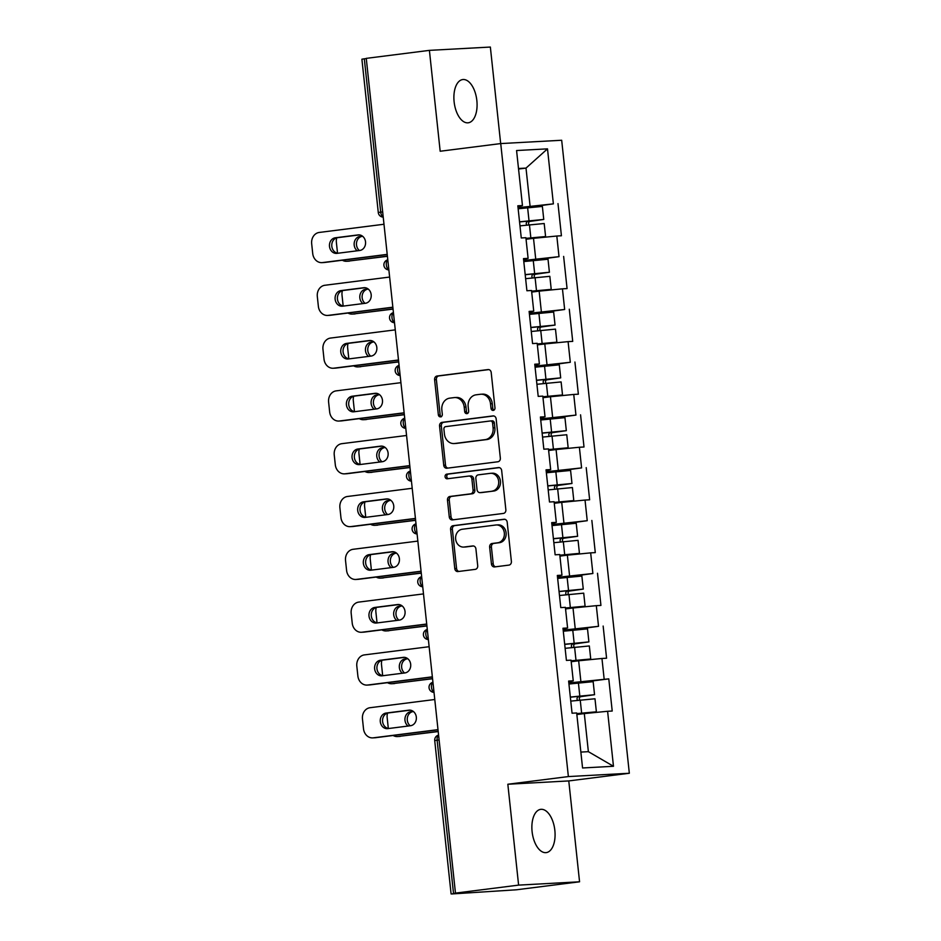 <?xml version="1.0" encoding="UTF-8"?>
<svg xmlns="http://www.w3.org/2000/svg" width="941" height="941" viewBox="0 0 941 941"><rect width="100%" height="100%" fill="white"/><g stroke="black" fill="none" stroke-linecap="round" stroke-linejoin="round"><path stroke-width="1.41" d="M493.237 410.417A2.341 2 -93.1 0 0 494.966 407.829L491.202 372.53A3.341 2.847 -93.1 0 0 488.014 369.566L437.071 376.024A3.341 2.847 -93.1 0 0 434.601 379.705L438.377 415.005A2.341 2 -93.1 0 0 442.329 414.499L441.847 409.935A10.704 9.128 -93.1 0 1 449.763 398.149L454.009 397.62A10.704 9.128 -93.1 0 1 454.562 397.561A10.704 9.128 -93.1 0 1 464.207 407.1L464.689 411.676A2.341 2 -93.1 0 0 468.653 411.17L468.159 406.594A10.704 9.128 -93.1 0 1 476.087 394.82L480.333 394.279A10.704 9.128 -93.1 0 1 480.886 394.232A10.704 9.128 -93.1 0 1 490.52 403.771L491.014 408.335A2.341 2 -93.1 0 0 493.237 410.417M532.1 831.609A21.796 11.374 -97.2 0 1 540.734 809.354A21.796 11.374 -97.2 0 1 554.849 830.362A21.796 11.374 -97.2 0 1 546.215 852.617A21.796 11.374 -97.2 0 1 532.1 831.609M454.115 101.793A21.796 11.374 -97.2 0 1 462.749 79.55A21.796 11.374 -97.2 0 1 476.852 100.558A21.796 11.374 -97.2 0 1 468.218 122.801A21.796 11.374 -97.2 0 1 454.115 101.793M491.437 563.953A3.341 2.847 -93.1 0 0 494.613 566.917L508.905 565.106A3.341 2.847 -93.1 0 0 511.386 561.424L507.199 522.22A3.341 2.847 -93.1 0 0 504.011 519.256L453.068 525.701A3.341 2.847 -93.1 0 0 450.598 529.383L454.785 568.587A3.341 2.847 -93.1 0 0 457.973 571.552L475.229 569.364A3.341 2.847 -93.1 0 0 477.71 565.694L475.911 548.909A3.341 2.847 -93.1 0 0 472.735 545.945L464.172 547.027A8.939 7.622 -93.1 0 1 463.701 547.074A8.939 7.622 -93.1 0 1 455.62 538.828A8.939 7.622 -93.1 0 1 462.266 529.254L495.801 525.007A8.939 7.622 -93.1 0 1 496.272 524.96A8.939 7.622 -93.1 0 1 504.352 533.206A8.939 7.622 -93.1 0 1 497.707 542.781L492.119 543.486A3.341 2.847 -93.1 0 0 489.638 547.168L491.437 563.953L493.213 563.859A3.341 2.847 -93.1 0 0 495.613 566.788M507.834 784.241L518.609 885.116L455.468 893.103L366.261 58.366L429.402 50.367L440.176 151.242L500.73 143.573L568.376 776.572L507.834 784.241L568.776 780.924L629.329 773.255L568.376 776.572M497.871 461.772A3.341 2.847 -93.1 0 0 500.341 458.091L496.154 418.886A3.341 2.847 -93.1 0 0 492.966 415.922L442.023 422.368A3.341 2.847 -93.1 0 0 439.553 426.05L443.74 465.254A3.341 2.847 -93.1 0 0 446.928 468.218L497.871 461.772M501.671 470.547L505.858 509.751A3.341 2.847 -93.1 0 1 503.388 513.433L452.445 519.891A3.341 2.847 -93.1 0 1 449.269 516.927L447.469 500.142A3.341 2.847 -93.1 0 1 449.951 496.46L470.606 493.849A3.341 2.847 -93.1 0 0 473.076 490.167L471.888 479.04A3.341 2.847 -93.1 0 0 468.7 476.075L447.198 478.793A2.341 2 -93.1 0 1 446.704 474.146L498.483 467.583A3.341 2.847 -93.1 0 1 501.671 470.547M629.329 773.255L561.683 140.256L500.73 143.573M568.929 683.919L608.78 678.873L568.823 682.954M608.78 678.873L612.215 711.031L607.604 711.278L613.473 766.28L582.561 767.974L576.68 712.96L572.057 713.207L568.623 681.061L573.245 680.802L571.034 660.159L566.411 660.406L562.977 628.247L567.599 628L565.388 607.345L560.777 607.604L557.331 575.445L561.953 575.186L559.754 554.543L555.131 554.79L551.697 522.631L556.307 522.384L554.108 501.741L549.485 501.988L546.051 469.83L550.673 469.583L548.462 448.928L543.839 449.186L540.405 417.028L545.027 416.769L542.816 396.126L538.205 396.373L534.759 364.214L539.381 363.967L537.182 343.312L532.559 343.571L529.124 311.412L533.735 311.165L531.536 290.51L526.913 290.757L523.478 258.61L528.101 258.352L525.89 237.708L521.267 237.955L517.832 205.797L522.455 205.55L516.574 150.536L547.497 148.854L553.379 203.868L518.032 207.702M518.138 208.667L553.379 203.868M557.989 203.609L561.424 235.768L556.813 236.026L559.013 256.67L523.678 260.504M523.784 261.469L559.013 256.67M563.635 256.423L567.07 288.581L562.447 288.828L564.659 309.483L529.324 313.306M529.43 314.27L564.659 309.483M569.281 309.224L572.716 341.383L568.093 341.63L570.305 362.285L534.97 366.12M535.064 367.084L570.305 362.285M574.927 362.038L578.362 394.185L573.739 394.444L575.951 415.087L540.605 418.921M540.71 419.886L575.951 415.087M580.562 414.84L584.008 446.999L579.385 447.246L581.585 467.9L546.25 471.735M546.356 472.688L581.585 467.9M586.208 467.642L589.642 499.8L585.031 500.059L587.231 520.702L551.896 524.537M552.002 525.501L587.231 520.702M591.854 520.455L595.288 552.614L590.666 552.861L592.877 573.504L557.543 577.339M557.637 578.303L592.877 573.504M597.5 573.257L600.934 605.416L596.312 605.663L598.523 626.318L563.177 630.152M563.283 631.105L598.523 626.318M603.146 626.059L606.58 658.218L601.958 658.477L604.157 679.12M580.868 681.425L578.656 660.782L571.199 661.723L590.736 658.994L571.105 660.805M568.717 681.907L573.245 680.802M601.958 658.477L578.656 660.782M575.222 628.623L573.01 607.98L565.565 608.921M563.071 629.094L567.599 628M596.312 605.663L573.01 607.98M569.576 575.821L567.364 555.166L559.919 556.107M557.425 576.292L561.953 575.186M590.666 552.861L567.364 555.166M563.93 523.008L561.73 502.365L554.273 503.306M551.779 523.49L556.307 522.384M585.031 500.059L561.73 502.365M558.284 470.206L556.084 449.551L548.627 450.504M546.145 470.676L550.673 469.583M579.385 447.246L556.084 449.551M552.649 417.404L550.438 396.749L542.992 397.69M540.499 417.875L545.027 416.769M573.739 394.444L550.438 396.749M547.003 364.59L544.792 343.947L537.346 344.888M534.853 365.061L539.381 363.967M568.093 341.63L544.792 343.947M541.357 311.789L539.158 291.134L531.7 292.086M529.207 312.259L533.735 311.165M562.447 288.828L539.158 291.134M535.711 258.975L533.512 238.332L526.054 239.273L545.592 236.544L525.96 238.355M523.561 259.457L528.101 258.352M556.813 236.026L533.512 238.332M366.284 58.554L364.308 58.801L380.705 212.148L382.669 211.89M383.21 216.948A5.105 2.67 82.8 0 1 380.705 212.148L378.282 212.537L361.897 59.201L364.308 58.801M530.077 206.173L526.007 168.098L518.491 168.498M518.55 169.039L526.007 168.098L547.497 148.854M517.926 206.644L522.455 205.55M500.671 143.585L490.355 47.05L429.402 50.367M518.609 885.116L579.562 881.799L516.421 889.786L451.868 893.95L455.468 893.103M579.562 881.799L568.776 780.924M580.856 752.082L588.372 751.671L584.302 713.584L576.845 714.537M607.604 711.278L584.302 713.584M613.473 766.28L588.372 751.671M493.99 410.135A2.341 2 -93.1 0 1 492.79 408.241L492.296 403.677A10.704 9.128 -93.1 0 0 482.662 394.138L480.886 394.232M454.562 397.561L456.338 397.467A10.704 9.128 -93.1 0 1 465.983 407.006L466.465 411.57A2.341 2 -93.1 0 0 467.677 413.464M488.802 369.601L438.847 375.918A3.341 2.847 -93.1 0 0 436.377 379.599L440.153 414.91A2.341 2 -93.1 0 0 441.353 416.792M493.754 415.946L443.799 422.274A3.341 2.847 -93.1 0 0 441.329 425.955L445.516 465.16A3.341 2.847 -93.1 0 0 447.916 468.1M492.578 423.038A2.341 2 -93.1 0 0 490.355 420.968L445.634 426.626A2.341 2 -93.1 0 0 443.905 429.202L444.423 434.024A10.704 9.128 -93.1 0 0 454.056 443.552A10.704 9.128 -93.1 0 0 454.609 443.505L485.18 439.635A10.704 9.128 -93.1 0 0 493.096 427.861L492.578 423.038L494.354 422.944A2.341 2 -93.1 0 0 492.131 420.862L490.59 420.956M454.056 443.552L455.832 443.458A10.704 9.128 -93.1 0 0 456.385 443.411L454.609 443.505M494.354 422.944L494.872 427.755A10.704 9.128 -93.1 0 1 486.956 439.541L456.385 443.411M469.053 476.052L470.476 475.97A3.341 2.847 -93.1 0 1 473.664 478.934L474.852 490.073A3.341 2.847 -93.1 0 1 472.382 493.754L451.727 496.366A3.341 2.847 -93.1 0 0 449.245 500.047L451.045 516.832A3.341 2.847 -93.1 0 0 453.433 519.761M499.271 467.618L448.481 474.052A2.341 2 -93.1 0 0 448.316 478.651M492.037 491.131A8.939 7.622 -93.1 0 0 498.683 481.557A8.939 7.622 -93.1 0 0 490.602 473.311A8.939 7.622 -93.1 0 0 490.143 473.358L478.322 474.852A3.341 2.847 -93.1 0 0 475.852 478.534L477.04 489.661A3.341 2.847 -93.1 0 0 480.228 492.625L493.813 491.037A8.939 7.622 -93.1 0 0 500.459 481.463A8.939 7.622 -93.1 0 0 492.378 473.217L490.602 473.311M481.651 492.555A3.341 2.847 -93.1 0 0 482.004 492.531L480.228 492.625M493.813 491.037L482.004 492.531M496.272 524.96L498.048 524.866A8.939 7.622 -93.1 0 1 506.129 533.112A8.939 7.622 -93.1 0 1 499.483 542.686L493.896 543.392A3.341 2.847 -93.1 0 0 491.414 547.074L493.213 563.859M463.701 547.074L465.477 546.98A8.939 7.622 -93.1 0 0 465.948 546.933L464.172 547.027M473.523 545.968L465.948 546.933M504.799 519.279L454.844 525.607A3.341 2.847 -93.1 0 0 452.374 529.289L456.561 568.493A3.341 2.847 -93.1 0 0 458.961 571.434M529.042 224.793A2.047 1.741 86.9 0 1 530.089 221.382L543.757 219.453L519.538 221.805M519.561 221.947L539.358 219.923L527.772 221.511A2.047 1.741 -93.1 0 0 526.842 225.052M525.972 238.496L541.181 237.014L526.031 239.061M543.757 219.453L542.369 206.42L518.15 208.773M362.461 236.144L359.991 236.45A7.834 6.681 -93.1 0 0 354.298 242.413A7.834 6.681 -93.1 0 0 357.274 250.8M336.76 237.838A10.222 8.716 -93.1 0 0 336.372 242.355L337.419 252.176A10.222 8.716 -93.1 0 0 337.584 253.2M342.336 260.234A10.222 8.716 -93.1 0 0 346.629 261.28A10.222 8.716 -93.1 0 0 347.158 261.233L387.41 256.305M387.398 256.14L347.158 261.233M545.592 236.544L544.192 223.511L519.973 225.864M362.65 236.285L362.309 236.332A7.834 6.681 -93.1 0 0 356.639 242.166A7.834 6.681 -93.1 0 0 359.403 250.529M349.464 261.116A10.222 8.716 86.9 0 1 348.935 261.163L346.629 261.28M337.901 253.247A7.834 6.681 86.9 0 1 331.761 245.495A7.834 6.681 86.9 0 1 337.607 237.673L359.45 234.909M387.221 254.541L324.763 262.457A10.222 8.716 86.9 0 1 324.233 262.504L321.928 262.633A10.222 8.716 -93.1 0 0 322.457 262.586L324.763 262.457M321.928 262.633A10.222 8.716 -93.1 0 1 312.718 253.517L311.671 243.707A10.222 8.716 -93.1 0 1 319.234 232.451L383.987 224.252M387.21 254.376L322.457 262.586M335.302 237.791L358.074 234.909A7.834 6.681 86.9 0 1 358.474 234.874A7.834 6.681 86.9 0 1 365.555 242.096A7.834 6.681 86.9 0 1 359.733 250.482L336.96 253.364A7.834 6.681 86.9 0 1 336.549 253.4A7.834 6.681 86.9 0 1 329.479 246.189A7.834 6.681 86.9 0 1 335.302 237.791L337.607 237.673M534.676 277.607A2.047 1.741 86.9 0 1 535.735 274.196L549.403 272.255L525.184 274.607M525.207 274.748L545.004 272.725L533.418 274.313A2.047 1.741 -93.1 0 0 532.488 277.866M531.618 291.31L546.827 289.828L531.677 291.863M531.7 292.028L551.226 289.358L531.606 291.157M549.403 272.255L548.015 259.222L523.796 261.574M368.107 288.946L365.637 289.263A7.834 6.681 -93.1 0 0 359.944 295.215A7.834 6.681 -93.1 0 0 362.92 303.602M342.406 290.651A10.222 8.716 -93.1 0 0 342.018 295.168L343.065 304.978A10.222 8.716 -93.1 0 0 343.218 306.013M347.982 313.035A10.222 8.716 -93.1 0 0 352.275 314.094A10.222 8.716 -93.1 0 0 352.804 314.047L393.056 309.107M393.044 308.942L352.804 314.047M551.226 289.358L549.838 276.325L525.619 278.665M368.284 289.087L367.955 289.134A7.834 6.681 -93.1 0 0 362.285 294.968A7.834 6.681 -93.1 0 0 365.049 303.331M355.11 313.918A10.222 8.716 86.9 0 1 354.581 313.965L352.275 314.094M540.322 330.409A2.047 1.741 86.9 0 1 541.369 326.998L555.049 325.068L530.83 327.409M530.842 327.562L550.638 325.539L539.064 327.127A2.047 1.741 -93.1 0 0 538.134 330.667M537.264 344.112L552.473 342.63L537.323 344.665M537.335 344.829L556.872 342.159L537.24 343.971M555.049 325.068L553.649 312.036L529.442 314.376M373.742 341.748L371.283 342.065A7.834 6.681 -93.1 0 0 365.59 348.029A7.834 6.681 -93.1 0 0 368.554 356.404M348.052 343.453A10.222 8.716 -93.1 0 0 347.664 347.97L348.711 357.792A10.222 8.716 -93.1 0 0 348.864 358.815M353.616 365.837A10.222 8.716 -93.1 0 0 357.909 366.896A10.222 8.716 -93.1 0 0 358.45 366.849L398.702 361.92M398.678 361.756L358.45 366.849M556.872 342.159L555.484 329.127L531.265 331.479M373.93 341.901L373.589 341.936A7.834 6.681 -93.1 0 0 367.931 347.77A7.834 6.681 -93.1 0 0 370.683 356.133M360.756 366.719A10.222 8.716 86.9 0 1 360.227 366.767L357.909 366.896M545.968 383.21A2.047 1.741 86.9 0 1 547.015 379.799L560.695 377.87L536.476 380.223M536.488 380.364L556.284 378.341L544.71 379.929A2.047 1.741 -93.1 0 0 543.769 383.469M542.91 396.926L558.119 395.432L542.969 397.478M542.981 397.643L562.518 394.961L542.886 396.773M560.695 377.87L559.295 364.837L535.076 367.19M379.388 394.561L376.929 394.867A7.834 6.681 -93.1 0 0 371.236 400.831A7.834 6.681 -93.1 0 0 374.2 409.217M353.687 396.267A10.222 8.716 -93.1 0 0 353.31 400.784L354.357 410.594A10.222 8.716 -93.1 0 0 354.51 411.617M359.262 418.651A10.222 8.716 -93.1 0 0 363.555 419.698A10.222 8.716 -93.1 0 0 364.085 419.651L404.348 414.722M404.324 414.558L364.085 419.651M562.518 394.961L561.118 381.928L536.911 384.281M379.576 394.702L379.235 394.75A7.834 6.681 -93.1 0 0 373.565 400.584A7.834 6.681 -93.1 0 0 376.329 408.947M366.402 419.533A10.222 8.716 86.9 0 1 365.873 419.58L363.555 419.698M551.614 436.024A2.047 1.741 86.9 0 1 552.661 432.613L566.329 430.672L542.11 433.025M542.134 433.178L561.93 431.143L550.356 432.731A2.047 1.741 -93.1 0 0 549.415 436.283M548.544 449.727L563.753 448.245L548.603 450.28M548.627 450.445L568.164 447.775L548.532 449.575M566.329 430.672L564.941 417.639L540.722 419.992M385.034 447.363L382.575 447.681A7.834 6.681 -93.1 0 0 376.882 453.633A7.834 6.681 -93.1 0 0 379.846 462.019M359.333 449.069A10.222 8.716 -93.1 0 0 358.944 453.586L359.991 463.407A10.222 8.716 -93.1 0 0 360.156 464.431M364.908 471.453A10.222 8.716 -93.1 0 0 369.201 472.511A10.222 8.716 -93.1 0 0 369.731 472.464L409.982 467.536M409.97 467.371L369.731 472.464M568.164 447.775L566.764 434.742L542.545 437.083M385.222 447.504L384.881 447.551A7.834 6.681 -93.1 0 0 379.211 453.386A7.834 6.681 -93.1 0 0 381.975 461.749M372.036 472.335A10.222 8.716 86.9 0 1 371.507 472.382L369.201 472.511M557.26 488.826A2.047 1.741 86.9 0 1 558.307 485.415L571.975 483.486L547.756 485.827M547.78 485.979L567.576 483.956L555.99 485.544A2.047 1.741 -93.1 0 0 555.061 489.085M554.19 502.529L569.399 501.047L554.249 503.094M554.273 503.259L573.798 500.577L554.178 502.388M571.975 483.486L570.587 470.453L546.368 472.794M390.68 500.177L388.21 500.483A7.834 6.681 -93.1 0 0 382.517 506.446A7.834 6.681 -93.1 0 0 385.492 514.821M364.979 501.871A10.222 8.716 -93.1 0 0 364.59 506.387L365.637 516.209A10.222 8.716 -93.1 0 0 365.79 517.232M370.554 524.266A10.222 8.716 -93.1 0 0 374.847 525.313A10.222 8.716 -93.1 0 0 375.377 525.266L415.628 520.338M415.616 520.173L375.377 525.266M573.798 500.577L572.41 487.544L548.191 489.896M390.856 500.318L390.527 500.353A7.834 6.681 -93.1 0 0 384.857 506.187A7.834 6.681 -93.1 0 0 387.621 514.562M377.682 525.137A10.222 8.716 86.9 0 1 377.153 525.196L374.847 525.313M343.536 306.06A7.834 6.681 86.9 0 1 337.396 298.297A7.834 6.681 86.9 0 1 343.253 290.475L365.096 287.711M392.868 307.354L330.409 315.259A10.222 8.716 86.9 0 1 329.879 315.306L327.574 315.435A10.222 8.716 -93.1 0 0 328.103 315.388L330.409 315.259M327.574 315.435A10.222 8.716 -93.1 0 1 318.364 306.331L317.317 296.509A10.222 8.716 -93.1 0 1 324.88 285.264L389.633 277.054M392.856 307.189L328.103 315.388M340.936 290.604L363.72 287.723A7.834 6.681 86.9 0 1 364.12 287.687A7.834 6.681 86.9 0 1 371.201 294.898A7.834 6.681 86.9 0 1 365.379 303.284L342.606 306.178A7.834 6.681 86.9 0 1 342.195 306.213A7.834 6.681 86.9 0 1 335.114 298.991A7.834 6.681 86.9 0 1 340.936 290.604L343.253 290.475M349.182 358.862A7.834 6.681 86.9 0 1 343.042 351.099A7.834 6.681 86.9 0 1 348.888 343.289L370.73 340.513M398.514 360.156L336.055 368.072A10.222 8.716 86.9 0 1 335.525 368.119L333.22 368.237A10.222 8.716 -93.1 0 0 333.749 368.19L336.055 368.072M333.22 368.237A10.222 8.716 -93.1 0 1 324.01 359.133L322.963 349.311A10.222 8.716 -93.1 0 1 330.526 338.066L395.279 329.868M398.49 359.991L333.749 368.19M346.582 343.406L369.354 340.524A7.834 6.681 86.9 0 1 369.766 340.489A7.834 6.681 86.9 0 1 376.847 347.711A7.834 6.681 86.9 0 1 371.025 356.098L348.252 358.98A7.834 6.681 86.9 0 1 347.841 359.015A7.834 6.681 86.9 0 1 340.76 351.793A7.834 6.681 86.9 0 1 346.582 343.406L348.888 343.289M354.828 411.664A7.834 6.681 86.9 0 1 348.688 403.912A7.834 6.681 86.9 0 1 354.534 396.09L376.376 393.326M404.16 412.958L341.701 420.874A10.222 8.716 86.9 0 1 341.171 420.921L338.854 421.05A10.222 8.716 -93.1 0 0 339.383 421.003L341.701 420.874M338.854 421.05A10.222 8.716 -93.1 0 1 329.656 411.935L328.609 402.125A10.222 8.716 -93.1 0 1 336.172 390.868L400.925 382.669M404.136 412.793L339.383 421.003M352.228 396.22L375 393.326A7.834 6.681 86.9 0 1 375.412 393.291A7.834 6.681 86.9 0 1 382.493 400.513A7.834 6.681 86.9 0 1 376.671 408.9L353.887 411.782A7.834 6.681 86.9 0 1 353.487 411.829A7.834 6.681 86.9 0 1 346.406 404.606A7.834 6.681 86.9 0 1 352.228 396.22L354.534 396.09M360.474 464.478A7.834 6.681 86.9 0 1 354.334 456.714A7.834 6.681 86.9 0 1 360.18 448.892L382.022 446.128M409.805 465.771L347.347 473.676A10.222 8.716 86.9 0 1 346.806 473.723L344.5 473.852A10.222 8.716 -93.1 0 0 345.029 473.805L347.347 473.676M344.5 473.852A10.222 8.716 -93.1 0 1 335.302 464.748L334.243 454.926A10.222 8.716 -93.1 0 1 341.806 443.681L406.559 435.483M409.782 465.607L345.029 473.805M357.874 449.022L380.646 446.14A7.834 6.681 86.9 0 1 381.058 446.105A7.834 6.681 86.9 0 1 388.127 453.315A7.834 6.681 86.9 0 1 382.305 461.713L359.533 464.595A7.834 6.681 86.9 0 1 359.133 464.631A7.834 6.681 86.9 0 1 352.052 457.408A7.834 6.681 86.9 0 1 357.874 449.022L360.18 448.892M366.108 517.279A7.834 6.681 86.9 0 1 359.98 509.528A7.834 6.681 86.9 0 1 365.826 501.706L387.668 498.942M415.44 518.573L352.981 526.49A10.222 8.716 86.9 0 1 352.452 526.537L350.146 526.654A10.222 8.716 -93.1 0 0 350.675 526.607L352.981 526.49M350.146 526.654A10.222 8.716 -93.1 0 1 340.936 517.55L339.889 507.74A10.222 8.716 -93.1 0 1 347.452 496.483L412.205 488.285M415.428 518.409L350.675 526.607M363.508 501.824L386.292 498.942A7.834 6.681 86.9 0 1 386.692 498.906A7.834 6.681 86.9 0 1 393.773 506.129A7.834 6.681 86.9 0 1 387.951 514.515L365.179 517.397A7.834 6.681 86.9 0 1 364.767 517.432A7.834 6.681 86.9 0 1 357.686 510.21A7.834 6.681 86.9 0 1 363.508 501.824L365.826 501.706M562.894 541.628A2.047 1.741 86.9 0 1 563.941 538.228L577.621 536.288L553.402 538.64M553.414 538.781L573.222 536.758L561.636 538.346A2.047 1.741 -93.1 0 0 560.707 541.887M559.836 555.343L575.045 553.849L559.895 555.896M559.907 556.06L579.444 553.379L559.824 555.19M577.621 536.288L576.221 523.255L552.014 525.607M396.326 552.979L393.856 553.284A7.834 6.681 -93.1 0 0 388.163 559.248A7.834 6.681 -93.1 0 0 391.138 567.635M370.625 554.684A10.222 8.716 -93.1 0 0 370.236 559.201L371.283 569.011A10.222 8.716 -93.1 0 0 371.436 570.046M376.188 577.068A10.222 8.716 -93.1 0 0 380.493 578.127A10.222 8.716 -93.1 0 0 381.023 578.068L421.274 573.14M421.262 572.975L381.023 578.068M579.444 553.379L578.056 540.346L553.837 542.698M396.502 553.12L396.173 553.167A7.834 6.681 -93.1 0 0 390.503 559.001A7.834 6.681 -93.1 0 0 393.256 567.364M383.328 577.95A10.222 8.716 86.9 0 1 382.799 577.997L380.493 578.127M371.754 570.081A7.834 6.681 86.9 0 1 365.614 562.33A7.834 6.681 86.9 0 1 371.472 554.508L393.303 551.744M421.086 571.387L358.627 579.291A10.222 8.716 86.9 0 1 358.098 579.338L355.792 579.468A10.222 8.716 -93.1 0 0 356.321 579.421L358.627 579.291M355.792 579.468A10.222 8.716 -93.1 0 1 346.582 570.364L345.535 560.542A10.222 8.716 -93.1 0 1 353.098 549.297L417.851 541.087M421.074 571.222L356.321 579.421M369.154 554.637L391.938 551.744A7.834 6.681 86.9 0 1 392.338 551.708A7.834 6.681 86.9 0 1 399.419 558.93A7.834 6.681 86.9 0 1 393.597 567.317L370.825 570.211A7.834 6.681 86.9 0 1 370.413 570.246A7.834 6.681 86.9 0 1 363.332 563.024A7.834 6.681 86.9 0 1 369.154 554.637L371.472 554.508M568.54 594.441A2.047 1.741 86.9 0 1 569.587 591.03L583.267 589.09L559.048 591.442M559.06 591.595L578.856 589.56L567.282 591.16A2.047 1.741 -93.1 0 0 566.341 594.7M565.482 608.145L580.691 606.663L565.541 608.698M565.553 608.862L585.09 606.192L565.459 608.004M583.267 589.09L581.867 576.068L557.648 578.409M401.96 605.781L399.502 606.098A7.834 6.681 -93.1 0 0 393.809 612.05A7.834 6.681 -93.1 0 0 396.773 620.437M376.259 607.486A10.222 8.716 -93.1 0 0 375.882 612.003L376.929 621.825A10.222 8.716 -93.1 0 0 377.082 622.848M381.834 629.87A10.222 8.716 -93.1 0 0 386.128 630.929A10.222 8.716 -93.1 0 0 386.657 630.882L426.92 625.953M426.896 625.789L386.657 630.882M585.09 606.192L583.702 593.159L559.483 595.5M402.148 605.933L401.807 605.969A7.834 6.681 -93.1 0 0 396.137 611.803A7.834 6.681 -93.1 0 0 398.902 620.166M388.974 630.752A10.222 8.716 86.9 0 1 388.445 630.799L386.128 630.929M377.4 622.895A7.834 6.681 86.9 0 1 371.26 615.132A7.834 6.681 86.9 0 1 377.106 607.31L398.949 604.545M426.732 624.189L364.273 632.093A10.222 8.716 86.9 0 1 363.744 632.152L361.426 632.27A10.222 8.716 -93.1 0 0 361.956 632.223L364.273 632.093M361.426 632.27A10.222 8.716 -93.1 0 1 352.228 623.165L351.181 613.344A10.222 8.716 -93.1 0 1 358.744 602.099L423.497 593.9M426.708 624.024L361.956 632.223M374.8 607.439L397.572 604.557A7.834 6.681 86.9 0 1 397.984 604.522A7.834 6.681 86.9 0 1 405.065 611.744A7.834 6.681 86.9 0 1 399.243 620.131L376.459 623.013A7.834 6.681 86.9 0 1 376.059 623.048A7.834 6.681 86.9 0 1 368.978 615.826A7.834 6.681 86.9 0 1 374.8 607.439L377.106 607.31M574.186 647.243A2.047 1.741 86.9 0 1 575.233 643.832L588.901 641.903L564.694 644.244M564.706 644.397L584.502 642.374L572.928 643.962A2.047 1.741 -93.1 0 0 571.987 647.502M571.116 660.947L586.325 659.465L571.175 661.511M588.901 641.903L587.513 628.87L563.294 631.223M407.606 658.594L405.148 658.9A7.834 6.681 -93.1 0 0 399.455 664.864A7.834 6.681 -93.1 0 0 402.419 673.25M381.905 660.288A10.222 8.716 -93.1 0 0 381.517 664.805L382.575 674.626A10.222 8.716 -93.1 0 0 382.728 675.65M387.48 682.684A10.222 8.716 -93.1 0 0 391.774 683.731A10.222 8.716 -93.1 0 0 392.303 683.684L432.566 678.755M432.542 678.59L392.303 683.684M590.736 658.994L589.337 645.961L565.129 648.314M407.794 658.735L407.453 658.782A7.834 6.681 -93.1 0 0 401.783 664.617A7.834 6.681 -93.1 0 0 404.548 672.98M394.62 683.566A10.222 8.716 86.9 0 1 394.091 683.613L391.774 683.731M383.046 675.697A7.834 6.681 86.9 0 1 376.906 667.945A7.834 6.681 86.9 0 1 382.752 660.123L404.595 657.359M432.378 676.991L369.919 684.907A10.222 8.716 86.9 0 1 369.39 684.954L367.072 685.083A10.222 8.716 -93.1 0 0 367.602 685.036L369.919 684.907M367.072 685.083A10.222 8.716 -93.1 0 1 357.874 675.967L356.815 666.157A10.222 8.716 -93.1 0 1 364.39 654.901L429.131 646.702M432.354 676.826L367.602 685.036M380.446 660.241L403.219 657.359A7.834 6.681 86.9 0 1 403.63 657.324A7.834 6.681 86.9 0 1 410.711 664.546A7.834 6.681 86.9 0 1 404.889 672.933L382.105 675.814A7.834 6.681 86.9 0 1 381.705 675.85A7.834 6.681 86.9 0 1 374.624 668.639A7.834 6.681 86.9 0 1 380.446 660.241L382.752 660.123M579.832 700.057A2.047 1.741 86.9 0 1 580.879 696.646L594.547 694.705L570.328 697.058M570.352 697.199L590.148 695.176L578.562 696.763A2.047 1.741 -93.1 0 0 577.633 700.316M576.762 713.76L591.971 712.278L576.821 714.313M576.845 714.478L596.382 711.808L576.751 713.607M594.547 694.705L593.159 681.672L568.94 684.025M413.252 711.396L410.782 711.714A7.834 6.681 -93.1 0 0 405.089 717.665A7.834 6.681 -93.1 0 0 408.065 726.052M387.551 713.102A10.222 8.716 -93.1 0 0 387.163 717.618L388.21 727.428A10.222 8.716 -93.1 0 0 388.374 728.463M393.126 735.486A10.222 8.716 -93.1 0 0 397.42 736.544A10.222 8.716 -93.1 0 0 397.949 736.497L438.2 731.557M438.188 731.392L397.949 736.497M596.382 711.808L594.983 698.775L570.764 701.116M413.428 711.537L413.099 711.584A7.834 6.681 -93.1 0 0 407.429 717.418A7.834 6.681 -93.1 0 0 410.194 725.782M400.254 736.368A10.222 8.716 86.9 0 1 399.725 736.415L397.42 736.544M388.692 728.51A7.834 6.681 86.9 0 1 382.552 720.747A7.834 6.681 86.9 0 1 388.398 712.925L410.241 710.161M438.012 729.804L375.553 737.709A10.222 8.716 86.9 0 1 375.024 737.756L372.718 737.885A10.222 8.716 -93.1 0 0 373.248 737.838L375.553 737.709M372.718 737.885A10.222 8.716 -93.1 0 1 363.508 728.781L362.461 718.959A10.222 8.716 -93.1 0 1 370.025 707.714L434.777 699.504M438 729.64L373.248 737.838M386.092 713.055L408.865 710.173A7.834 6.681 86.9 0 1 409.264 710.126A7.834 6.681 86.9 0 1 416.345 717.348A7.834 6.681 86.9 0 1 410.523 725.734L387.751 728.628A7.834 6.681 86.9 0 1 387.339 728.663A7.834 6.681 86.9 0 1 380.27 721.441A7.834 6.681 86.9 0 1 386.092 713.055L388.398 712.925M439.106 739.955L437.13 740.202L453.527 893.55M438.588 735.192A5.105 2.67 -97.2 0 0 437.13 740.202L434.718 740.602L451.104 893.95M388.856 269.749A5.105 2.67 82.8 0 1 386.339 264.95A5.105 2.67 -97.2 0 1 387.798 259.939M394.491 322.551A5.105 2.67 82.8 0 1 391.985 317.752A5.105 2.67 -97.2 0 1 393.444 312.741M400.137 375.365A5.105 2.67 82.8 0 1 397.631 370.566A5.105 2.67 -97.2 0 1 399.09 365.543M405.783 428.167A5.105 2.67 82.8 0 1 403.277 423.368A5.105 2.67 -97.2 0 1 404.736 418.357M411.429 480.98A5.105 2.67 82.8 0 1 408.912 476.17A5.105 2.67 -97.2 0 1 410.37 471.159M417.063 533.782A5.105 2.67 82.8 0 1 414.558 528.983A5.105 2.67 -97.2 0 1 416.016 523.961M422.709 586.584A5.105 2.67 82.8 0 1 420.204 581.785A5.105 2.67 -97.2 0 1 421.662 576.774M428.355 639.398A5.105 2.67 82.8 0 1 425.85 634.599A5.105 2.67 -97.2 0 1 427.308 629.576M434.001 692.2A5.105 2.67 82.8 0 1 431.496 687.4A5.105 2.67 -97.2 0 1 432.954 682.378M492.296 403.677L490.52 403.771M466.465 411.57L464.689 411.676M465.983 407.006L464.207 407.1M440.153 414.91L438.377 415.005M436.377 379.599L434.601 379.705M438.847 375.918L437.071 376.024M492.79 408.241L491.014 408.335M445.516 465.16L443.74 465.254M441.329 425.955L439.553 426.05M443.799 422.274L442.023 422.368M486.956 439.541L485.18 439.635M494.872 427.755L493.096 427.861M451.045 516.832L449.269 516.927M449.245 500.047L447.469 500.142M451.727 496.366L449.951 496.46M472.382 493.754L470.606 493.849M474.852 490.073L473.076 490.167M473.664 478.934L471.888 479.04M448.481 474.052L446.704 474.146M491.414 547.074L489.638 547.168M493.896 543.392L492.119 543.486M499.483 542.686L497.707 542.781M456.561 568.493L454.785 568.587M452.374 529.289L450.598 529.383M454.844 525.607L453.068 525.701M527.772 221.511L530.089 221.382M529.007 220.688L527.619 207.655M530.83 237.779L529.442 224.746M362.309 236.332L359.991 236.45M358.074 234.909L358.886 234.862M533.418 274.313L535.735 274.196M534.653 273.49L533.253 260.457M536.476 290.581L535.088 277.56M367.955 289.134L365.637 289.263M539.064 327.127L541.369 326.998M540.299 326.304L538.899 313.271M542.122 343.394L540.734 330.362M373.589 341.936L371.283 342.065M544.71 379.929L547.015 379.799M545.933 379.105L544.545 366.073M547.768 396.196L546.368 383.163M379.235 394.75L376.929 394.867M550.356 432.731L552.661 432.613M551.579 431.907L550.191 418.874M553.402 449.01L552.014 435.977M384.881 447.551L382.575 447.681M555.99 485.544L558.307 485.415M557.225 484.721L555.837 471.688M559.048 501.812L557.66 488.779M390.527 500.353L388.21 500.483M363.72 287.723L364.532 287.675M369.354 340.524L370.178 340.477M375 393.326L375.812 393.291M380.646 446.14L381.458 446.093M386.292 498.942L387.104 498.895M561.636 538.346L563.941 538.228M562.871 537.523L561.471 524.49M564.694 554.614L563.306 541.581M396.173 553.167L393.856 553.284M391.938 551.744L392.75 551.708M567.282 591.16L569.587 591.03M568.517 590.325L567.117 577.292M570.34 607.427L568.94 594.394M401.807 605.969L399.502 606.098M397.572 604.557L398.396 604.51M572.928 643.962L575.233 643.832M574.151 643.138L572.763 630.105M575.986 660.229L574.586 647.196M407.453 658.782L405.148 658.9M403.219 657.359L404.03 657.312M578.562 696.763L580.879 696.646M579.797 695.94L578.409 682.907M581.62 713.031L580.232 700.01M413.099 711.584L410.782 711.714M408.865 710.173L409.676 710.126M378.282 212.537A5.105 5.105 0 0 0 383.222 217.1M387.798 259.845A5.105 5.105 0 0 0 388.868 269.914M393.432 312.647A5.105 5.105 0 0 0 394.514 322.716M399.078 365.461A5.105 5.105 0 0 0 400.16 375.53M404.724 418.263A5.105 5.105 0 0 0 405.794 428.331M410.37 471.065A5.105 5.105 0 0 0 411.44 481.133M416.004 523.878A5.105 5.105 0 0 0 417.086 533.947M421.65 576.68A5.105 5.105 0 0 0 422.732 586.749M427.296 629.482A5.105 5.105 0 0 0 428.367 639.551M432.942 682.296A5.105 5.105 0 0 0 434.013 692.364M438.588 735.097A5.105 5.105 0 0 0 434.718 740.602M492.249 420.862L490.473 420.956M470.653 475.958L468.877 476.052M481.827 492.543L480.051 492.649"/></g></svg>
